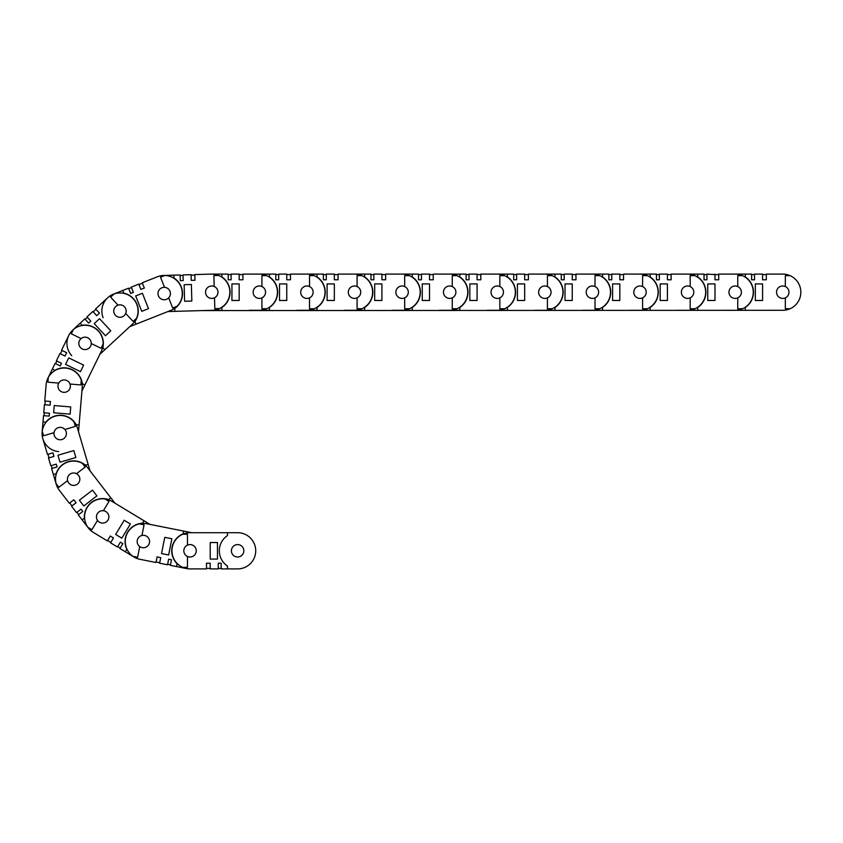<?xml version="1.0" encoding="UTF-8"?>
<svg xmlns="http://www.w3.org/2000/svg" width="843" height="843" viewBox="0 0 843 843"><rect width="100%" height="100%" fill="white"/><g stroke="black" fill="none" stroke-linecap="round" stroke-linejoin="round"><path stroke-width="1.26" d="M156.081 561.986L159.727 562.713L160.739 557.634L157.083 556.907L156.081 561.986M170.486 564.842L167.641 564.283L168.653 559.204L171.487 559.773L168.653 559.204L171.487 559.773L170.486 564.842M149.791 561.259L139.843 559.288L155.976 562.492L157.083 556.907L160.739 557.634L159.633 563.219L158.916 562.544M186.514 568.551L170.381 565.347L171.487 559.773M139.843 559.288A18.103 18.103 0 0 1 132.952 556.338L137.609 557.265L139.738 546.57A6.217 6.217 0 0 1 141.94 535.484L144.058 524.799L139.401 523.872A18.103 18.103 0 0 1 146.893 523.777L191.825 532.702L200.181 532.702M191.825 532.702L183.626 531.069L183.068 533.872A18.304 18.304 0 0 0 177.125 563.777L176.577 566.58M196.124 552.007A6.207 6.207 0 0 0 191.256 544.715A6.207 6.207 0 0 0 183.953 549.594A6.207 6.207 0 0 0 188.832 556.886A6.207 6.207 0 0 0 196.124 552.007M141.94 535.484A6.217 6.217 0 0 1 149.464 542.744A6.217 6.217 0 0 1 139.738 546.57M171.867 538.751L168.642 554.989L161.54 553.577L164.764 537.339L171.867 538.751M132.952 556.338A18.103 18.103 0 0 1 139.401 523.872M168.653 559.204L167.546 564.789L159.633 563.219M120.391 542.133L122.878 543.63L120.191 548.055L117.714 546.559L120.401 542.133L122.878 543.63L120.391 542.133L117.451 547.002L110.549 542.829L113.489 537.96L110.812 542.386L107.63 540.458L110.307 536.032L113.489 537.96L110.307 536.032L107.367 540.9L93.288 532.376A18.103 18.103 0 0 1 87.82 527.254L91.887 529.71L97.525 520.394A6.217 6.217 0 0 1 103.383 510.721L109.021 501.395L104.964 498.94A18.103 18.103 0 0 1 112.035 501.406L150.022 524.399L156.84 525.747M157.083 556.907L159.928 557.476M133.995 557.023L119.927 548.498L122.878 543.63M150.022 524.399L144.069 520.795L142.593 523.24A18.304 18.304 0 0 0 126.808 549.33L125.322 551.765M148.684 544.747A6.207 6.207 0 0 0 146.587 536.222A6.207 6.207 0 0 0 138.062 538.319A6.207 6.207 0 0 0 140.159 546.844A6.207 6.207 0 0 0 148.684 544.747M103.383 510.721A6.217 6.217 0 0 1 107.978 520.11A6.217 6.217 0 0 1 97.525 520.394M130.402 524.009L121.835 538.171L115.639 534.42L124.206 520.257L130.402 524.009M87.82 527.254A18.103 18.103 0 0 1 104.964 498.94M81.023 509.151L76.934 512.302L78.694 514.599L82.793 511.438L81.023 509.14L82.793 511.438L81.023 509.14L76.523 512.618L71.592 506.221L76.102 502.755L72.003 505.905L69.737 502.965L73.826 499.804L76.102 502.755L73.826 499.804L69.326 503.271L59.284 490.247A18.103 18.103 0 0 1 56.038 483.492L58.936 487.254L67.566 480.605A6.217 6.217 0 0 1 76.523 473.703L85.154 467.054L82.266 463.292A18.103 18.103 0 0 1 87.967 468.15L114.933 503.166L120.707 506.654M110.549 542.829L110.106 541.954M110.307 536.032L112.783 537.528M101.961 537.634L93.288 532.376M88.325 527.939L78.283 514.915L82.793 511.438M114.933 503.166L110.823 497.813L108.557 499.562A18.304 18.304 0 0 0 84.395 518.171L82.14 519.91M106.45 521.806A6.207 6.207 0 0 0 107.577 513.102A6.207 6.207 0 0 0 98.873 511.975A6.207 6.207 0 0 0 97.746 520.679A6.207 6.207 0 0 0 106.45 521.806M76.523 473.703A6.217 6.217 0 0 1 77.419 484.124A6.217 6.217 0 0 1 67.566 480.605M96.913 495.863L83.794 505.969L79.379 500.226L92.488 490.131L96.913 495.863M56.038 483.492A18.103 18.103 0 0 1 82.266 463.292M56.26 464.156L51.297 465.61L52.108 468.392L57.071 466.927L56.26 464.145L57.071 466.927L56.26 464.145L50.801 465.757L48.515 458.012L53.973 456.411L49.02 457.875L47.967 454.303L52.93 452.839L53.973 456.411L52.93 452.839L47.471 454.44L42.824 438.666A18.103 18.103 0 0 1 42.245 431.194L43.583 435.747L54.036 432.67A6.217 6.217 0 0 1 64.879 429.477L75.333 426.4L73.994 421.848A18.103 18.103 0 0 1 77.556 428.444L90.032 470.837L94.153 476.179M71.592 506.221L71.497 505.252M73.826 499.804L75.596 502.101M65.469 498.276L59.284 490.247M56.26 484.314L51.613 468.539L57.071 466.927M90.032 470.837L88.125 464.367L85.385 465.167A18.304 18.304 0 0 0 56.133 473.777L53.394 474.588M75.375 485.157A6.207 6.207 0 0 0 79.579 477.444A6.207 6.207 0 0 0 71.876 473.25A6.207 6.207 0 0 0 67.672 480.953A6.207 6.207 0 0 0 75.375 485.157M64.879 429.477A6.217 6.217 0 0 1 61.939 439.519A6.217 6.217 0 0 1 54.036 432.67M75.87 457.517L59.99 462.185L57.946 455.241L73.826 450.562L75.87 457.517M42.245 431.194A18.103 18.103 0 0 1 73.994 421.848M49.442 413.239L49.2 416.126L44.047 415.694L44.289 412.807L49.442 413.239L49.2 416.126L49.442 413.239L43.773 412.764L44.447 404.724L50.116 405.198L44.964 404.766L45.269 401.057L50.422 401.489L50.116 405.198L50.422 401.489L44.753 401.015L46.133 384.629A18.103 18.103 0 0 1 48.293 377.443L47.893 382.174L58.757 383.091A6.217 6.217 0 0 1 70.022 384.039L80.875 384.945L81.276 380.214A18.103 18.103 0 0 1 82.214 387.654L78.515 431.69L80.412 438.17M48.515 458.012L48.778 457.075M52.93 452.839L53.741 455.62M45.691 448.392L42.824 438.666A18.103 18.103 0 0 0 58.673 451.595M42.15 432.037L43.53 415.652L49.2 416.126M78.515 431.69L79.073 424.967L76.228 424.724A18.304 18.304 0 0 0 45.849 422.174L43.004 421.943M59.674 439.74A6.207 6.207 0 0 0 66.376 434.071A6.207 6.207 0 0 0 60.707 427.369A6.207 6.207 0 0 0 54.005 433.039A6.207 6.207 0 0 0 59.674 439.74M70.022 384.039A6.217 6.217 0 0 1 63.646 392.332A6.217 6.217 0 0 1 58.757 383.091M70.127 414.145L53.636 412.764L54.237 405.546L70.728 406.937L70.127 414.145M48.293 377.443A18.103 18.103 0 0 1 81.276 380.214M61.497 363.312L60.232 365.915L55.575 363.649L56.85 361.046L61.497 363.312L60.232 365.915L61.497 363.312L56.386 360.815L59.927 353.565L65.037 356.062L60.39 353.797L62.024 350.446L66.671 352.711L65.037 356.062L66.671 352.711L61.55 350.224L68.768 335.44A18.103 18.103 0 0 1 73.373 329.529L71.297 333.796L81.086 338.57A6.217 6.217 0 0 1 91.255 343.533L101.044 348.307L103.12 344.039A18.103 18.103 0 0 1 101.308 351.31L81.929 391.036L81.36 397.759M44.447 404.724L45.027 403.945M50.422 401.489L50.18 404.377M45.28 394.724L46.133 384.629M47.903 378.201L55.111 363.417L60.232 365.915M81.929 391.036L84.89 384.966L82.319 383.713A18.304 18.304 0 0 0 54.911 370.34L52.35 369.097M61.455 391.721A6.207 6.207 0 0 0 69.748 388.865A6.207 6.207 0 0 0 66.892 380.562A6.207 6.207 0 0 0 58.588 383.417A6.207 6.207 0 0 0 61.455 391.721M91.255 343.533A6.217 6.217 0 0 1 82.308 348.96A6.217 6.217 0 0 1 81.086 338.57M80.454 371.637L65.575 364.387L68.757 357.875L83.626 365.135L80.454 371.637M73.373 329.529A18.103 18.103 0 0 1 103.12 344.039M90.802 321.13L88.673 323.09L85.164 319.297L87.282 317.337L90.802 321.13L88.673 323.09L90.802 321.13L86.934 316.947L92.856 311.467L96.724 315.651L93.204 311.847L95.944 309.318L99.453 313.122L96.724 315.651L99.453 313.122L95.586 308.938L107.662 297.769A18.103 18.103 0 0 1 114.09 293.933L110.612 297.147L118.009 305.145A6.217 6.217 0 0 1 125.691 313.448L133.099 321.446L136.577 318.222A18.103 18.103 0 0 1 132.256 324.344L99.822 354.355L96.861 360.425M59.927 353.565L60.749 353.048M66.671 352.711L65.396 355.314M64.321 344.545L68.768 335.44A18.103 18.103 0 0 0 71.75 355.672M72.74 330.087L84.806 318.917L88.673 323.09M104.774 349.771L102.835 347.674A18.304 18.304 0 0 0 82.119 325.303L80.18 323.206M80.485 347.59A6.207 6.207 0 0 0 89.253 347.927A6.207 6.207 0 0 0 89.59 339.16A6.207 6.207 0 0 0 80.823 338.823A6.207 6.207 0 0 0 80.485 347.59M125.691 313.448A6.217 6.217 0 0 1 115.396 315.282A6.217 6.217 0 0 1 118.009 305.145M105.459 335.746L94.216 323.607L99.527 318.686L110.77 330.825L105.459 335.746M114.09 293.933A18.103 18.103 0 0 1 136.577 318.222M133.373 292.395L130.686 293.459L128.779 288.654L131.476 287.589L133.373 292.395L130.686 293.459L133.373 292.395L131.287 287.105L138.789 284.144L140.876 289.434L138.979 284.618L142.435 283.248L144.343 288.064L140.876 289.434L144.343 288.064L142.246 282.774L157.546 276.725A18.103 18.103 0 0 1 164.933 275.461L160.518 277.21L164.522 287.347A6.217 6.217 0 0 1 168.684 297.864L172.689 307.99L177.104 306.241A18.103 18.103 0 0 1 170.855 310.382L129.769 326.641L99.822 354.355M92.856 311.467L93.815 311.288M99.453 313.122L97.324 315.082M100.222 304.66L107.662 297.769A18.103 18.103 0 0 1 113.299 294.218L128.589 288.169L130.686 293.459M103.12 317.716A18.103 18.103 0 0 1 107.662 297.769M129.769 326.641L136.039 324.155L134.985 321.499A18.304 18.304 0 0 0 123.773 293.153L122.72 290.498M114.184 313.333A6.207 6.207 0 0 0 122.235 316.831A6.207 6.207 0 0 0 125.723 308.77A6.207 6.207 0 0 0 117.672 305.282A6.207 6.207 0 0 0 114.184 313.333M168.684 297.864A6.217 6.217 0 0 1 158.421 295.84A6.217 6.217 0 0 1 164.522 287.347M141.75 311.33L135.67 295.935L142.404 293.28L148.484 308.664L141.75 311.33M164.933 275.461A18.103 18.103 0 0 1 177.104 306.241M192.078 280.34L194.975 280.255L191.245 280.371L194.975 280.255L194.807 274.576L211.245 274.101A18.103 18.103 0 0 1 218.622 275.45L213.88 275.587L214.185 286.472A6.217 6.217 0 0 1 214.512 297.779L214.817 308.675L219.559 308.538A18.103 18.103 0 0 1 212.278 310.298L167.894 311.552L161.434 314.112M138.789 284.144L139.748 284.312M144.343 288.064L141.645 289.128M148.115 280.445L157.546 276.725M194.965 280.255L194.828 275.092L191.098 275.197L191.245 280.371L191.087 274.681L191.93 275.176M180.139 275.503L183.036 275.429L183.184 280.593L180.286 280.677L183.184 280.593L180.286 280.677L180.139 275.503M163.69 275.461L180.128 274.987L180.286 280.677M167.894 311.552L174.849 311.362L174.764 308.506A18.304 18.304 0 0 0 173.9 278.021L173.816 275.166M157.999 293.733A6.207 6.207 0 0 0 164.374 299.76A6.207 6.207 0 0 0 170.402 293.375A6.207 6.207 0 0 0 164.027 287.347A6.207 6.207 0 0 0 157.999 293.733M214.512 297.779A6.217 6.217 0 0 1 205.555 292.373A6.217 6.217 0 0 1 214.185 286.472M184.596 301.257L184.132 284.713L191.372 284.502L191.835 301.046L184.596 301.257M218.622 275.45A18.103 18.103 0 0 1 219.559 308.538M183.184 280.593L183.026 274.913L191.087 274.681M751.619 279.792L751.619 274.618L754.506 274.618L754.506 279.792L751.608 279.792L754.506 279.792L754.506 274.101L762.578 274.101L762.578 279.792L762.578 274.618L766.298 274.618L766.298 279.792L762.578 279.792L766.298 279.792L766.298 274.101L782.747 274.101A18.103 18.103 0 0 1 790.081 275.65L785.339 275.65L785.339 286.546A6.217 6.217 0 0 1 785.339 297.853L785.339 308.749L790.081 308.749A18.103 18.103 0 0 1 782.747 310.298L202.141 310.582M201.119 274.396L211.245 274.101A18.103 18.103 0 0 1 211.762 274.101L228.211 274.101L228.211 279.792L231.108 279.792L231.108 274.618L228.211 274.618L228.211 279.792L231.108 279.792L228.211 279.792M206.493 568.382L210.213 568.382L210.213 563.208L206.493 563.208L206.493 568.382M221.172 568.382L218.284 568.382L218.284 563.208L221.182 563.208L218.284 563.208L221.182 563.208L221.172 568.382M200.181 568.899L190.044 568.899L206.493 568.899L206.493 563.208L210.213 563.208L210.213 568.899L209.38 568.382M190.044 568.899A18.103 18.103 0 0 1 182.71 567.35L187.452 567.35L187.452 556.454A6.217 6.217 0 0 1 187.452 545.147L187.452 534.251L182.71 534.251A18.103 18.103 0 0 1 190.044 532.702L237.621 532.702A18.103 18.103 0 0 1 255.724 550.795A18.103 18.103 0 0 1 237.621 568.899L221.182 568.899L221.182 563.208M237.621 532.702L227.484 532.702L227.484 535.558A18.304 18.304 0 0 0 227.484 566.043L227.484 568.899M243.827 550.795A6.207 6.207 0 0 0 237.621 544.589A6.207 6.207 0 0 0 231.414 550.795A6.207 6.207 0 0 0 237.621 557.002A6.207 6.207 0 0 0 243.827 550.795M187.452 545.147A6.217 6.217 0 0 1 196.261 550.795A6.217 6.217 0 0 1 187.452 556.454M217.452 542.523L217.452 559.078L210.213 559.078L210.213 542.523L217.452 542.523M182.71 567.35A18.103 18.103 0 0 1 182.71 534.251M218.284 563.208L218.284 568.899L210.213 568.899M206.493 563.208L209.38 563.208M715.001 279.792L715.001 274.618L718.721 274.618L718.721 279.792L714.99 279.792L718.721 279.792L718.721 274.101L751.608 274.101L751.608 279.792L754.506 279.792M725.033 274.101L735.17 274.101A18.103 18.103 0 0 1 742.504 275.65L737.751 275.65L737.751 286.546A6.217 6.217 0 0 1 741.387 292.205A6.207 6.207 0 0 0 735.17 285.998A6.207 6.207 0 0 0 728.963 292.205A6.207 6.207 0 0 0 735.17 298.411A6.207 6.207 0 0 0 741.376 292.205A6.217 6.217 0 0 1 737.751 297.853L737.751 308.749L742.504 308.749A18.103 18.103 0 0 1 735.17 310.298L745.307 310.298L745.307 307.442A18.304 18.304 0 0 0 745.307 276.957L745.307 274.101M785.339 297.853A6.217 6.217 0 0 1 776.529 292.205A6.217 6.217 0 0 1 785.339 286.546M755.339 300.477L755.339 283.922L762.578 283.922L762.578 300.477L755.339 300.477M790.081 275.65A18.103 18.103 0 0 1 790.081 308.749M782.747 310.298L772.61 310.298M762.578 274.101L763.41 274.618M766.298 279.792L763.41 279.792M772.61 274.101L782.747 274.101M704.031 274.618L706.929 274.618L706.929 279.792L704.031 279.792L706.929 279.792L704.031 279.792L704.031 274.618M659.342 279.792L656.444 279.792L656.455 274.618L659.342 274.618L659.342 279.792L656.444 279.792L659.342 279.792L659.342 274.101L667.414 274.101L667.414 279.792L667.414 274.618L671.133 274.618L671.133 279.792L667.414 279.792L671.133 279.792L671.133 274.101L704.031 274.101L704.031 279.792M677.445 274.101L687.582 274.101A18.103 18.103 0 0 1 694.917 275.65L690.175 275.65L690.175 286.546A6.217 6.217 0 0 1 693.8 292.205A6.207 6.207 0 0 0 687.582 285.998A6.207 6.207 0 0 0 681.376 292.205A6.207 6.207 0 0 0 687.582 298.411A6.207 6.207 0 0 0 693.789 292.205A6.217 6.217 0 0 1 690.175 297.853L690.175 308.749L694.917 308.749A18.103 18.103 0 0 1 687.582 310.298L697.719 310.298L697.719 307.442A18.304 18.304 0 0 0 697.719 276.957L697.719 274.101M737.751 297.853A6.217 6.217 0 0 1 728.953 292.205A6.217 6.217 0 0 1 737.751 286.546M707.751 300.477L707.751 283.922L714.99 283.922L714.99 300.477L707.751 300.477M742.504 275.65A18.103 18.103 0 0 1 742.504 308.749M706.929 279.792L706.929 274.101L715.823 274.618M714.99 279.792L714.99 274.101M735.17 310.298L725.033 310.298M718.721 279.792L715.823 279.792M611.765 279.792L608.867 279.792L608.867 274.618L611.765 274.618L611.765 279.792L608.867 279.792L611.765 279.792L611.765 274.101L619.826 274.101L619.826 279.792L619.826 274.618L623.557 274.618L623.557 279.792L619.826 279.792L623.557 279.792L623.557 274.101L656.444 274.101L656.444 279.792M629.869 274.101L640.006 274.101A18.103 18.103 0 0 1 647.34 275.65L642.587 275.65L642.587 286.546A6.217 6.217 0 0 1 646.223 292.205A6.207 6.207 0 0 0 640.006 285.998A6.207 6.207 0 0 0 633.799 292.205A6.207 6.207 0 0 0 640.006 298.411A6.207 6.207 0 0 0 646.212 292.205A6.217 6.217 0 0 1 642.587 297.853L642.587 308.749L647.34 308.749A18.103 18.103 0 0 1 640.006 310.298L650.143 310.298L650.143 307.442A18.304 18.304 0 0 0 650.143 276.957L650.143 274.101M690.175 297.853A6.217 6.217 0 0 1 681.365 292.205A6.217 6.217 0 0 1 690.175 286.546M660.174 300.477L660.174 283.922L667.414 283.922L667.414 300.477L660.174 300.477M694.917 275.65A18.103 18.103 0 0 1 694.917 308.749M687.582 310.298L677.445 310.298M667.414 274.101L668.246 274.618M671.133 279.792L668.246 279.792M564.178 279.792L561.28 279.792L561.29 274.618L564.178 274.618L564.178 279.792L561.28 279.792L564.178 279.792L564.178 274.101L572.249 274.101L572.249 279.792L572.249 274.618L575.969 274.618L575.969 279.792L572.249 279.792L575.969 279.792L575.969 274.101L608.867 274.101L608.867 279.792M582.281 274.101L592.418 274.101A18.103 18.103 0 0 1 599.752 275.65L595.01 275.65L595.01 286.546A6.217 6.217 0 0 1 598.635 292.205A6.207 6.207 0 0 0 592.418 285.998A6.207 6.207 0 0 0 586.212 292.205A6.207 6.207 0 0 0 592.418 298.411A6.207 6.207 0 0 0 598.625 292.205A6.217 6.217 0 0 1 595.01 297.853L595.01 308.749L599.752 308.749A18.103 18.103 0 0 1 592.418 310.298L602.555 310.298L602.555 307.442A18.304 18.304 0 0 0 602.555 276.957L602.555 274.101M642.587 297.853A6.217 6.217 0 0 1 633.788 292.205A6.217 6.217 0 0 1 642.587 286.546M612.587 300.477L612.587 283.922L619.826 283.922L619.826 300.477L612.587 300.477M647.34 275.65A18.103 18.103 0 0 1 647.34 308.749M640.006 310.298L629.869 310.298M619.826 274.101L620.659 274.618M623.557 279.792L620.659 279.792M516.601 279.792L513.703 279.792L513.703 274.618L516.601 274.618L516.601 279.792L513.703 279.792L516.601 279.792L516.601 274.101L524.673 274.101L524.673 279.792L524.673 274.618L528.392 274.618L528.392 279.792L524.673 279.792L528.392 279.792L528.392 274.101L561.28 274.101L561.28 279.792M534.704 274.101L544.841 274.101A18.103 18.103 0 0 1 552.176 275.65L547.423 275.65L547.423 286.546A6.217 6.217 0 0 1 551.059 292.205A6.207 6.207 0 0 0 544.841 285.998A6.207 6.207 0 0 0 538.635 292.205A6.207 6.207 0 0 0 544.841 298.411A6.207 6.207 0 0 0 551.048 292.205A6.217 6.217 0 0 1 547.423 297.853L547.423 308.749L552.176 308.749A18.103 18.103 0 0 1 544.841 310.298L554.979 310.298L554.979 307.442A18.304 18.304 0 0 0 554.979 276.957L554.979 274.101M595.01 297.853A6.217 6.217 0 0 1 586.201 292.205A6.217 6.217 0 0 1 595.01 286.546M565.01 300.477L565.01 283.922L572.249 283.922L572.249 300.477L565.01 300.477M599.752 275.65A18.103 18.103 0 0 1 599.752 308.749M592.418 310.298L582.281 310.298M572.249 274.101L573.082 274.618M575.969 279.792L573.082 279.792M469.014 279.792L466.116 279.792L466.126 274.618L469.014 274.618L469.014 279.792L466.116 279.792L469.014 279.792L469.014 274.101L477.085 274.101L477.085 279.792L477.085 274.618L480.805 274.618L480.805 279.792L477.085 279.792L480.805 279.792L480.805 274.101L513.703 274.101L513.703 279.792M487.117 274.101L497.254 274.101A18.103 18.103 0 0 1 504.588 275.65L499.846 275.65L499.846 286.546A6.217 6.217 0 0 1 503.471 292.205A6.207 6.207 0 0 0 497.254 285.998A6.207 6.207 0 0 0 491.047 292.205A6.207 6.207 0 0 0 497.254 298.411A6.207 6.207 0 0 0 503.461 292.205A6.217 6.217 0 0 1 499.846 297.853L499.846 308.749L504.588 308.749A18.103 18.103 0 0 1 497.254 310.298L507.391 310.298L507.391 307.442A18.304 18.304 0 0 0 507.391 276.957L507.391 274.101M547.423 297.853A6.217 6.217 0 0 1 538.624 292.205A6.217 6.217 0 0 1 547.423 286.546M517.423 300.477L517.423 283.922L524.673 283.922L524.673 300.477L517.423 300.477M552.176 275.65A18.103 18.103 0 0 1 552.176 308.749M544.841 310.298L534.704 310.298M524.673 274.101L525.495 274.618M528.392 279.792L525.495 279.792M421.437 279.792L418.539 279.792L418.539 274.618L421.437 274.618L421.437 279.792L418.539 279.792L421.437 279.792L421.437 274.101L429.509 274.101L429.509 279.792L429.509 274.618L433.228 274.618L433.228 279.792L429.509 279.792L433.228 279.792L433.228 274.101L466.116 274.101L466.116 279.792M439.54 274.101L449.677 274.101A18.103 18.103 0 0 1 457.011 275.65L452.259 275.65L452.259 286.546A6.217 6.217 0 0 1 455.894 292.205A6.207 6.207 0 0 0 449.677 285.998A6.207 6.207 0 0 0 443.471 292.205A6.207 6.207 0 0 0 449.677 298.411A6.207 6.207 0 0 0 455.884 292.205A6.217 6.217 0 0 1 452.259 297.853L452.259 308.749L457.011 308.749A18.103 18.103 0 0 1 449.677 310.298L459.814 310.298L459.814 307.442A18.304 18.304 0 0 0 459.814 276.957L459.814 274.101M499.846 297.853A6.217 6.217 0 0 1 491.037 292.205A6.217 6.217 0 0 1 499.846 286.546M469.846 300.477L469.846 283.922L477.085 283.922L477.085 300.477L469.846 300.477M504.588 275.65A18.103 18.103 0 0 1 504.588 308.749M497.254 310.298L487.117 310.298M477.085 274.101L477.918 274.618M480.805 279.792L477.918 279.792M373.849 279.792L370.952 279.792L370.962 274.618L373.849 274.618L373.849 279.792L370.952 279.792L373.849 279.792L373.849 274.101L381.921 274.101L381.921 279.792L381.921 274.618L385.641 274.618L385.641 279.792L381.921 279.792L385.641 279.792L385.641 274.101L418.539 274.101L418.539 279.792M391.953 274.101L402.09 274.101A18.103 18.103 0 0 1 409.424 275.65L404.682 275.65L404.682 286.546A6.217 6.217 0 0 1 404.682 297.853L404.682 308.749L409.424 308.749A18.103 18.103 0 0 1 402.09 310.298L412.227 310.298L412.227 307.442A18.304 18.304 0 0 0 412.227 276.957L412.227 274.101M404.682 297.853A6.217 6.217 0 0 1 395.873 292.205A6.207 6.207 0 0 0 402.09 298.411A6.207 6.207 0 0 0 408.297 292.205A6.207 6.207 0 0 0 402.09 285.998A6.207 6.207 0 0 0 395.883 292.205A6.217 6.217 0 0 1 404.682 286.546M452.259 297.853A6.217 6.217 0 0 1 443.46 292.205A6.217 6.217 0 0 1 452.259 286.546M422.259 300.477L422.259 283.922L429.509 283.922L429.509 300.477L422.259 300.477M457.011 275.65A18.103 18.103 0 0 1 457.011 308.749M449.677 310.298L439.54 310.298M429.509 274.101L430.33 274.618M433.228 279.792L430.33 279.792M326.273 279.792L323.375 279.792L323.375 274.618L326.273 274.618L326.273 279.792L323.375 279.792L326.273 279.792L326.273 274.101L334.344 274.101L334.344 279.792L334.344 274.618L338.064 274.618L338.064 279.792L334.344 279.792L338.064 279.792L338.064 274.101L370.952 274.101L370.952 279.792M344.376 274.101L354.513 274.101A18.103 18.103 0 0 1 361.847 275.65L357.095 275.65L357.095 286.546A6.217 6.217 0 0 1 357.095 297.853L357.095 308.749L361.847 308.749A18.103 18.103 0 0 1 354.513 310.298L364.65 310.298L364.65 307.442A18.304 18.304 0 0 0 364.65 276.957L364.65 274.101M357.095 297.853A6.217 6.217 0 0 1 348.296 292.205A6.207 6.207 0 0 0 354.513 298.411A6.207 6.207 0 0 0 360.72 292.205A6.207 6.207 0 0 0 354.513 285.998A6.207 6.207 0 0 0 348.307 292.205A6.217 6.217 0 0 1 357.095 286.546M374.682 300.477L374.682 283.922L381.921 283.922L381.921 300.477L374.682 300.477M409.424 275.65A18.103 18.103 0 0 1 409.424 308.749M402.09 310.298L391.953 310.298M381.921 274.101L382.754 274.618M385.641 279.792L382.754 279.792M278.685 279.792L275.798 279.792L275.798 274.618L278.685 274.618L278.685 279.792L275.798 279.792L278.685 279.792L278.685 274.101L286.757 274.101L286.757 279.792L286.757 274.618L290.477 274.618L290.477 279.792L286.757 279.792L290.477 279.792L290.477 274.101L323.375 274.101L323.375 279.792M296.789 274.101L306.926 274.101A18.103 18.103 0 0 1 314.26 275.65L309.518 275.65L309.518 286.546A6.217 6.217 0 0 1 313.143 292.205A6.207 6.207 0 0 0 306.926 285.998A6.207 6.207 0 0 0 300.719 292.205A6.207 6.207 0 0 0 306.926 298.411A6.207 6.207 0 0 0 313.132 292.205A6.217 6.217 0 0 1 309.518 297.853L309.518 308.749L314.26 308.749A18.103 18.103 0 0 1 306.926 310.298L317.063 310.298L317.063 307.442A18.304 18.304 0 0 0 317.063 276.957L317.063 274.101M327.095 300.477L327.095 283.922L334.344 283.922L334.344 300.477L327.095 300.477M361.847 275.65A18.103 18.103 0 0 1 361.847 308.749M354.513 310.298L344.376 310.298M334.344 274.101L335.166 274.618M338.064 279.792L335.166 279.792M231.108 279.792L231.108 274.101L239.18 274.101L239.18 279.792L239.18 274.618L242.9 274.618L242.9 279.792L239.18 279.792L242.9 279.792L242.9 274.101L275.798 274.101L275.798 279.792M249.212 274.101L259.349 274.101A18.103 18.103 0 0 1 266.683 275.65L261.931 275.65L261.931 286.546A6.217 6.217 0 0 1 265.566 292.205A6.207 6.207 0 0 0 259.349 285.998A6.207 6.207 0 0 0 253.142 292.205A6.207 6.207 0 0 0 259.349 298.411A6.207 6.207 0 0 0 265.556 292.205A6.217 6.217 0 0 1 261.931 297.853L261.931 308.749L266.683 308.749A18.103 18.103 0 0 1 259.349 310.298L269.486 310.298L269.486 307.442A18.304 18.304 0 0 0 269.486 276.957L269.486 274.101M309.518 297.853A6.217 6.217 0 0 1 300.709 292.205A6.217 6.217 0 0 1 309.518 286.546M279.518 300.477L279.518 283.922L286.757 283.922L286.757 300.477L279.518 300.477M314.26 275.65A18.103 18.103 0 0 1 314.26 308.749M306.926 310.298L296.789 310.298M286.757 274.101L287.589 274.618M290.477 279.792L287.589 279.792M212.025 310.298L221.899 310.298L221.899 307.442A18.304 18.304 0 0 0 221.899 276.957L221.899 274.101M205.555 292.205A6.207 6.207 0 0 0 211.762 298.411A6.207 6.207 0 0 0 217.968 292.205A6.207 6.207 0 0 0 211.762 285.998A6.207 6.207 0 0 0 205.555 292.205M261.931 297.853A6.217 6.217 0 0 1 253.132 292.205A6.217 6.217 0 0 1 261.931 286.546M231.93 300.477L231.93 283.922L239.18 283.922L239.18 300.477L231.93 300.477M266.683 275.65A18.103 18.103 0 0 1 266.683 308.749M259.349 310.298L249.212 310.298M239.18 274.101L240.002 274.618M242.9 279.792L240.002 279.792"/></g></svg>
